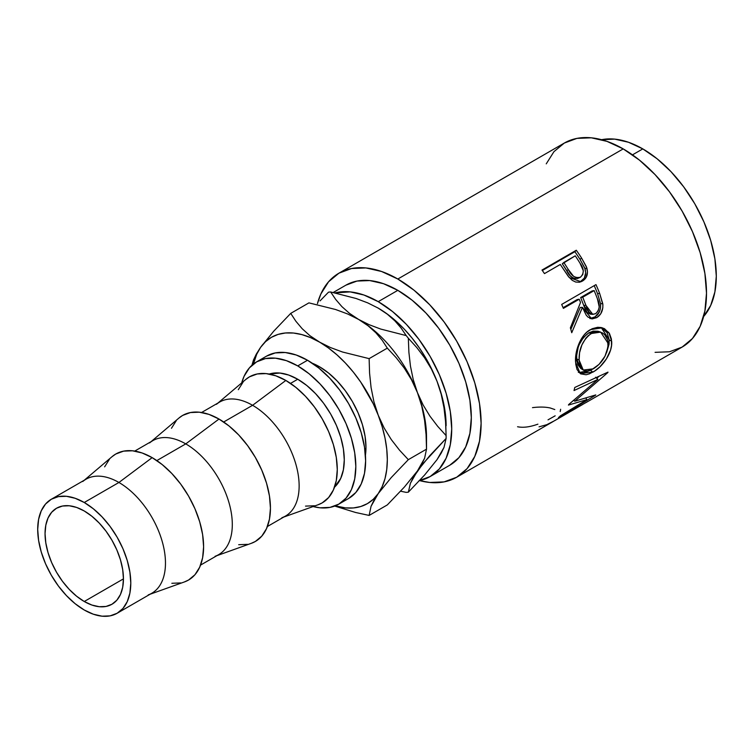 <?xml version="1.0" encoding="UTF-8"?>
<svg xmlns="http://www.w3.org/2000/svg" width="754" height="754" viewBox="0 0 754 754"><rect width="100%" height="100%" fill="white"/><g stroke="black" fill="none" stroke-linecap="round" stroke-linejoin="round"><path stroke-width="1.13" d="M84.25 601.504A55.428 32.007 60 0 1 48.03 552.654A55.428 32.007 60 0 1 56.531 508.234A55.428 32.007 60 0 1 84.25 510.986L76.597 507.433L69.245 505.764L62.469 506.038L56.531 508.234L51.658 512.277L48.03 518.017L45.806 525.218L45.051 533.615L45.806 542.88L48.03 552.654L51.658 562.569L56.531 572.248L62.469 581.306L69.245 589.402L76.597 596.216L84.25 601.504L91.894 605.047L99.245 606.716L106.022 606.452L111.96 604.246L116.842 600.203L120.461 594.472L122.695 587.272L123.439 578.874L84.25 601.504L123.439 578.874L122.695 569.609L120.461 559.826L116.842 549.911L111.96 540.241L106.022 531.184L99.245 523.087L91.894 516.264L84.25 510.986A55.428 32.007 60 0 1 120.461 559.826A55.428 32.007 60 0 1 111.96 604.246A55.428 32.007 60 0 1 84.25 601.504M297.726 379.243L290.516 383.409L297.726 379.243L306.812 385.52L315.54 393.616L323.589 403.23L330.648 413.984L336.435 425.473L340.733 437.245L343.381 448.866L344.276 459.865L343.381 469.836L340.733 478.385L334.522 487.159A65.824 38.002 -120 0 0 339.526 433.465A65.824 38.002 -120 0 0 297.726 379.243A65.824 38.002 -120 0 0 269.216 374.041L279.923 373.051L288.65 375.03L297.726 379.243M283.787 517.046L318.216 504.718A72.752 42.007 -120 0 0 334.324 448.017A72.752 42.007 -120 0 0 285.832 380.45L252.59 405.303A65.824 38.002 60 0 1 296.463 466.434A65.824 38.002 60 0 1 281.892 517.725M267.406 526.509L285.502 516.056A65.824 38.002 -120 0 0 295.596 463.305A65.824 38.002 -120 0 0 252.59 405.303L223.684 421.995L252.59 405.303A65.824 38.002 -120 0 0 219.678 402.042L201.582 412.495M216.954 555.641L251.384 543.304A72.752 42.007 -120 0 0 267.491 486.603A72.752 42.007 -120 0 0 218.999 419.045L185.757 443.889A65.824 38.002 60 0 1 229.631 505.02A65.824 38.002 60 0 1 215.06 556.311M200.564 565.095L218.669 554.642A65.824 38.002 -120 0 0 228.764 501.9A65.824 38.002 -120 0 0 185.757 443.889L156.851 460.581L185.757 443.889A65.824 38.002 -120 0 0 152.845 440.628L134.74 451.081M150.112 594.227L184.551 581.89A72.752 42.007 -120 0 0 200.649 525.189A72.752 42.007 -120 0 0 152.157 457.631L118.925 482.475A65.824 38.002 60 0 1 162.798 543.606A65.824 38.002 60 0 1 148.227 594.906M117.162 613.247L151.837 593.228A65.824 38.002 -120 0 0 161.922 540.486A65.824 38.002 -120 0 0 118.925 482.475L84.25 502.494A65.824 38.002 60 0 1 127.247 560.505A65.824 38.002 60 0 1 117.162 613.247A65.824 38.002 60 0 1 84.25 609.995L75.164 603.718L66.437 595.613L58.388 585.999L51.329 575.245L45.542 563.756L41.244 551.985L38.595 540.373L37.7 529.374L38.595 519.402L41.244 510.844L45.542 504.04L51.329 499.233L58.388 496.622L66.437 496.302L75.164 498.29L84.25 502.494L93.326 508.771L102.063 516.867L110.103 526.481L117.162 537.244L122.949 548.724L127.247 560.505L129.895 572.116L130.791 583.115L129.895 593.087L127.247 601.635L122.949 608.45L117.162 613.247L110.103 615.867L102.063 616.188L93.326 614.199L84.25 609.995A65.824 38.002 60 0 1 41.244 551.985A65.824 38.002 60 0 1 51.338 499.233A65.824 38.002 60 0 1 84.25 502.494L118.925 482.475A65.824 38.002 -120 0 0 86.013 479.214L51.338 499.233M338.81 504.134L348.602 498.479A82.158 47.436 -120 0 0 361.204 432.645A82.158 47.436 -120 0 0 307.528 360.252L297.726 365.907A82.158 47.436 60 0 1 351.402 438.31A82.158 47.436 60 0 1 338.81 504.134A82.158 47.436 60 0 1 313.099 506.547L319.96 507.8L330.007 507.395L338.81 504.134L346.029 498.14L351.402 489.648L354.71 478.969L355.822 466.528L354.71 452.796L351.402 438.31L346.029 423.607L338.81 409.271L330.007 395.85L319.96 383.852L309.065 373.739L297.726 365.907L307.528 360.252A82.158 47.436 -120 0 0 266.454 356.18L256.652 361.845A82.158 47.436 60 0 1 297.726 365.907L286.397 360.657L275.502 358.178L265.455 358.584L256.652 361.845L249.433 367.839L244.06 376.331L241.704 382.9A82.158 47.436 60 0 1 256.652 361.845M449.789 465.218L430.195 476.528L439.337 468.95L446.123 458.196L450.308 444.69L451.721 428.951L450.308 411.58L446.123 393.239L439.337 374.653L430.195 356.51L419.054 339.526L406.349 324.352L392.561 311.562L378.225 301.657A103.939 60.009 60 0 0 335.106 292.901L350.101 291.873L363.89 295.002L378.225 301.657L397.82 290.337L412.165 300.243L425.944 313.033L438.658 328.216L449.789 345.2L458.932 363.334L465.727 381.929L469.902 400.261L471.316 417.631L469.902 433.371L465.727 446.877L458.932 457.631L449.789 465.218A103.939 60.009 -120 0 0 465.727 381.929A103.939 60.009 -120 0 0 397.82 290.337L378.225 301.657A103.939 60.009 60 0 1 446.123 393.239A103.939 60.009 60 0 1 430.195 476.528A103.939 60.009 60 0 1 419.563 480.552M655.085 352.335L669.486 351.769L682.106 347.094A117.794 68.011 -120 0 0 700.164 252.703A117.794 68.011 -120 0 0 623.209 148.896L397.82 279.018A117.794 68.011 60 0 1 474.775 382.825A117.794 68.011 60 0 1 456.717 477.216A117.794 68.011 60 0 1 419.526 480.59L429.695 482.466L444.097 481.891L456.717 477.216L552.267 422.052A117.794 68.011 -120 0 0 553.86 421.081L588.158 401.279A117.794 68.011 60 0 1 586.565 402.25A117.794 68.011 60 0 1 584.916 403.145M579.741 282.203L584.322 278.132L585.679 272.703L584.718 267.887L580.014 259.329A114.335 66.013 -120 0 0 574.868 251.713A114.335 66.013 60 0 1 580.014 259.329L581.598 258.085A117.794 68.011 -120 0 0 576.301 250.243L574.868 251.713L542.333 270.498L574.868 251.713L576.301 250.243L542.003 270.045L576.301 250.243A117.794 68.011 60 0 1 581.598 258.085L586.329 266.596L587.489 271.836L586.188 277.368L581.702 281.44L579.27 282.232L575.707 282.043L572.239 280.347L568.233 276.303L562.211 267.331A117.794 68.011 -120 0 0 560.297 264.456L544.473 273.598A117.794 68.011 -120 0 0 542.003 270.045A117.794 68.011 -120 0 1 544.473 273.598L560.297 264.456A117.794 68.011 -120 0 1 562.211 267.331L569.213 277.538L581.032 281.732L582.503 281.016C586.942 278.264 588.374 273.862 586.791 267.83L581.598 258.085L580.014 259.329L585.038 268.792L586.791 267.83L585.038 268.792C586.537 274.673 585.057 278.989 580.618 281.742L580.014 282.062M589.892 318.565L595.16 316.831L599.392 311.741L600.542 307.773L600.561 303.636L597.545 293.636A114.335 66.013 -120 0 0 594.209 285.643A114.335 66.013 60 0 1 597.545 293.636L599.656 293.438A117.794 68.011 -120 0 0 595.971 284.626L561.673 304.428L595.971 284.626A117.794 68.011 60 0 1 599.656 293.438L602.889 304.786L602.795 307.971L600.721 313.824L596.716 317.66L592.182 318.885L587.922 317.057L586.178 315.115L582.427 307.349L571.739 332.721A117.794 68.011 -120 0 0 570.373 327.839L580.533 302.448A117.794 68.011 -120 0 0 579.213 299.225L563.379 308.367A117.794 68.011 -120 0 0 561.673 304.428A117.794 68.011 -120 0 1 563.379 308.367L579.213 299.225L577.149 299.574L563.097 307.689L577.149 299.574L579.213 299.225A117.794 68.011 -120 0 1 580.533 302.448L570.373 327.839A117.794 68.011 -120 0 1 571.739 332.721L582.427 307.349L591.636 318.838L596.716 317.66C601.287 314.757 603.313 310.12 602.776 303.73L599.656 293.438L597.545 293.636L600.561 303.636L602.776 303.73L600.561 303.636C601.032 309.866 598.987 314.418 594.416 317.302L596.716 317.66L594.416 317.302L590.457 318.565M611.419 339.083L611.513 345.53L610.57 350.082L606.367 358.998L600.052 366.708L594.689 371.006L589.392 373.833L586.122 374.757L580.712 373.871L577.074 369.63L575.783 364.361L575.604 357.886L576.141 353.192L578.968 343.673L583.822 335.323L586.932 332.09L592.154 328.725L597.639 327.302L601.192 327.528L604.472 328.678L609.505 333.598L611.419 339.083M586.932 399.629L568.431 405.068A117.794 68.011 -120 0 0 568.733 404.512L597.903 379.403L574.039 390.544A117.794 68.011 -120 0 0 574.755 387.471L607.969 372.127A117.794 68.011 60 0 1 607.856 372.542L574.746 401.213L595.773 394.926A117.794 68.011 60 0 1 595.519 395.2L558.478 417.612A117.794 68.011 -120 0 0 560.354 415.869L586.932 399.629L585.943 398.272L586.932 399.629L560.354 415.869A117.794 68.011 -120 0 1 558.478 417.612L595.519 395.2A117.794 68.011 -120 0 0 595.773 394.926L574.746 401.213L573.917 400.28L574.746 401.213L607.856 372.542A117.794 68.011 -120 0 0 607.969 372.127L574.755 387.471A117.794 68.011 -120 0 1 574.039 390.544L597.903 379.403L568.733 404.512A117.794 68.011 -120 0 1 568.431 405.068L586.932 399.629M555.217 420.336A117.794 68.011 60 0 1 554.143 420.921A117.794 68.011 -120 0 0 555.217 420.336L568.412 412.721L555.217 420.336M571.928 410.694A117.794 68.011 60 0 1 570.853 411.269A117.794 68.011 -120 0 0 571.928 410.694L582.484 404.606L571.928 410.694M642.804 148.896L632.493 154.853L642.804 148.896L628.468 142.252L614.68 139.122L601.569 139.707A103.939 60.009 -120 0 1 642.804 148.896A103.939 60.009 -120 0 1 707.733 231.497A103.939 60.009 -120 0 1 703.642 316.501L710.702 305.436L714.886 291.939L716.3 276.19L714.886 258.82L710.702 240.488L703.916 221.893L694.773 203.759L683.633 186.775L670.928 171.592L657.139 158.811L642.804 148.896M365.426 455.246A65.824 38.002 -120 0 0 319.432 366.717L318.103 367.481L319.432 366.717A65.824 38.002 -120 0 0 312.297 363.23L319.432 366.717L328.508 372.994L337.245 381.09L345.285 390.704L352.344 401.458L358.131 412.947L362.429 424.719L365.077 436.33L365.973 447.339L365.426 455.256M430.195 476.528L419.054 480.656M446.114 425.718A96.012 55.438 -120 0 0 437.018 381.27L441.203 394.238L443.993 407.773L445.557 421.656L446.104 435.595A109.867 63.43 60 0 1 446.114 437.028L445.539 415.143L443.804 404.087L440.949 392.73L437.018 381.27L432.089 369.894L426.227 358.8L419.554 348.188L412.174 338.226L404.21 329.093L395.793 320.94L387.085 313.909L377.735 307.839M446.114 437.028A109.867 63.43 60 0 1 446.104 438.451L444.021 447.386L437.028 459.648L424.634 474.992L408.338 492.183A109.867 63.43 60 0 1 406.199 492.371A109.867 63.43 -120 0 0 408.338 492.183L410.421 483.248L417.424 470.977L429.808 455.642L446.104 438.451L444.021 447.386L441.25 453.031L437.018 459.657L424.634 474.992L408.338 492.183L410.421 483.248L413.192 477.602L422.994 463.635L446.104 438.451A109.867 63.43 -120 0 0 446.104 435.595L437.631 426.264L429.903 416.104L423.088 404.917L417.424 392.58A96.012 55.438 60 0 1 426.396 441.552L426.396 441.552M586.565 402.25L682.106 347.094L692.464 338.499L700.164 326.312L704.896 311.006L706.498 293.165L704.896 273.476L700.164 252.703L692.464 231.629L682.106 211.073L669.486 191.827L655.085 174.626L639.458 160.131L623.209 148.896L606.961 141.366L591.334 137.812L576.933 138.387L564.312 143.062L553.954 151.658L546.254 163.844M623.209 148.896A117.794 68.011 -120 0 0 564.312 143.062L338.923 273.184A117.794 68.011 60 0 1 397.82 279.018L623.209 148.896M317.425 303.645A117.794 68.011 60 0 1 338.923 273.184L351.553 268.518L365.944 267.943L381.571 271.487L397.82 279.018L414.078 290.252L429.695 304.748L444.097 321.949L456.717 341.194L467.084 361.75L474.775 382.825L479.516 403.607L481.118 423.296L479.516 441.128L474.775 456.434L467.084 468.62L456.717 477.216M317.425 303.655L320.874 293.966L328.565 281.779L338.923 273.184M345.86 285.191A103.939 60.009 -120 0 1 397.82 290.337L383.484 283.692L369.696 280.563L356.991 281.063L345.85 285.191L333.202 292.495M446.104 435.595L437.631 426.264L429.903 416.104L423.088 404.917L417.424 392.58L421.74 406.086L424.568 420.204L426.076 434.653L426.519 449.158L424.596 458.272L417.424 470.977L404.436 486.98L387.32 504.916L369.13 515.425L355.568 512.475L334.729 506.066L355.568 512.475L369.13 515.425L371.053 506.302L378.225 493.606L391.213 477.602L408.329 459.657L399.432 450.072L391.307 439.601L384.154 428.036L378.225 415.209L373.909 401.703L371.081 387.584L369.573 373.136L369.13 358.631L342.514 352.014L330.393 347.519L310.563 337.622L301.854 334.597L293.447 333.032L285.483 332.976L278.103 334.408L271.421 337.311L265.568 341.637L260.63 347.321A96.012 55.438 60 0 1 319.432 342.071A96.012 55.438 60 0 1 378.225 415.209A96.012 55.438 60 0 1 378.225 493.606A96.012 55.438 60 0 1 335.294 505.849L345.407 507.885L353.372 507.951L360.761 506.518L367.434 503.615L373.287 499.28L378.225 493.606L382.155 486.679L385.011 478.611L386.736 469.553L387.32 459.657L386.736 449.092L385.011 438.036L382.155 426.679L378.225 415.209L373.287 403.833L360.761 382.127L353.372 372.165L345.407 363.032L337 354.88L328.292 347.858L309.951 335.709L302.184 328.716L295.841 321.204L290.733 313.372L308.923 302.872L335.539 309.489L347.669 313.984L358.631 319.442A96.012 55.438 -120 0 0 358.273 319.234A96.012 55.438 60 0 1 358.631 319.442L349.479 313.334L341.92 306.652L335.719 299.47L330.657 291.977A109.867 63.43 -120 0 0 328.518 292.166A109.867 63.43 60 0 1 330.657 291.977L356.124 298.499L367.716 302.872L378.225 308.122L387.368 314.22L394.926 320.912L401.137 328.084L406.199 335.587A109.867 63.43 60 0 1 408.338 338.244L416.811 347.585L424.54 357.745L431.354 368.923L437.018 381.27A96.012 55.438 -120 0 0 378.225 308.122L387.368 314.22L394.926 320.912L401.137 328.084L406.199 335.587L380.723 329.064L369.13 324.691L358.631 319.442A96.012 55.438 60 0 1 417.424 392.58L413.239 379.611L410.449 366.076L408.885 352.193L408.338 338.244A109.867 63.43 -120 0 0 406.199 335.587L380.723 329.064L369.13 324.691L358.631 319.442L349.479 313.334L341.92 306.652L335.719 299.47L330.657 291.977L356.124 298.499L367.716 302.872L378.225 308.122A96.012 55.438 -120 0 0 377.895 307.934M320.045 300.865L328.518 292.166L320.045 300.865M400.591 491.203L406.199 492.371L400.591 491.203M426.519 449.158L408.329 459.657L399.432 450.072L391.307 439.601L384.154 428.036L378.225 415.209L373.909 401.703L371.081 387.584L369.573 373.136L369.13 358.631L387.32 348.131L396.218 357.726L404.342 368.188L411.496 379.752L417.424 392.58L421.74 406.086L424.568 420.204L426.076 434.653L426.519 449.158L424.596 458.272L421.797 464.096L417.424 470.977L404.436 486.98L387.32 504.916L369.13 515.425L371.053 506.302L373.852 500.486L378.225 493.606L391.213 477.602L408.329 459.657L426.519 449.158L426.519 437.028A96.012 55.438 -120 0 0 417.424 392.58A96.012 55.438 -120 0 0 358.631 319.442L368.103 325.794L375.878 332.787L382.212 340.299L387.32 348.131L396.218 357.726L404.342 368.188L411.496 379.752L417.424 392.58L413.239 379.611L410.449 366.076L408.885 352.193L408.338 338.244L416.811 347.585L424.54 357.745L431.354 368.923L437.018 381.27L441.203 394.238M443.993 407.773L445.557 421.656M260.63 347.321L273.721 331.204L290.733 313.372L308.923 302.872L335.539 309.489L347.669 313.984L358.631 319.442L368.103 325.794L375.878 332.787L382.212 340.299L387.32 348.131L369.13 358.631L342.514 352.014L330.393 347.519L319.432 342.071L309.951 335.709L302.184 328.716L295.841 321.204L290.733 313.372L273.721 331.204L260.63 347.321L256.709 354.248L253.419 364.031A96.012 55.438 60 0 1 260.63 347.321L256.313 354.097L253.495 359.95L251.911 365.304L253.495 359.95L256.313 354.097M348.612 498.479L355.831 492.485L361.204 483.993L364.502 473.314L365.624 460.873L364.502 447.141L361.204 432.645L355.831 417.952L348.612 403.616L339.809 390.195L329.762 378.197L318.867 368.084L307.528 360.252L296.199 355.002L285.295 352.523L275.257 352.929L266.454 356.18M82.761 481.504A65.824 38.002 60 0 1 118.925 482.475L152.157 457.631A72.752 42.007 -120 0 0 112.186 456.556L84.288 480.213M184.353 581.956L188.538 580.043L194.937 574.736L199.687 567.206L202.619 557.753L203.608 546.735L202.619 534.577L199.687 521.74L194.937 508.724L188.538 496.028L180.743 484.143L171.846 473.521L162.195 464.568L152.157 457.631L142.12 452.975L132.468 450.788L123.581 451.137L115.786 454.021L112.035 456.688M109.387 459.337L104.627 466.858M171.846 583.285L180.743 582.927M149.594 442.918A65.824 38.002 60 0 1 185.757 443.889L218.999 419.045A72.752 42.007 -120 0 0 179.028 417.97L151.12 441.618M251.195 543.37L255.37 541.457L261.77 536.151L266.53 528.62L269.451 519.167L270.441 508.149L269.451 495.991L266.53 483.154L261.77 470.138L255.37 457.442L247.576 445.557L238.688 434.926L229.037 425.982L218.999 419.045L208.962 414.389L199.31 412.193L190.413 412.551L182.619 415.435L178.868 418.102M176.219 420.751L171.469 428.272M238.688 544.699L247.576 544.341M216.426 404.332A65.824 38.002 60 0 1 252.59 405.303L285.832 380.45A72.752 42.007 -120 0 0 245.861 379.385L217.963 403.032M318.028 504.784L322.212 502.871L328.612 497.555L333.362 490.034L336.293 480.581L337.274 469.563L336.293 457.405L333.362 444.568L328.612 431.552L322.212 418.856L314.418 406.971L305.521 396.34L295.87 387.386L285.832 380.45L275.794 375.803L266.143 373.607L257.246 373.965L249.451 376.849L245.71 379.516M243.052 382.155L238.302 389.686M305.521 506.113L314.418 505.755M554.803 409.554L550.326 408.008C545.472 406.896 539.525 406.774 532.494 407.641M537.913 424.163L536.622 424.606C529.138 427.141 522.786 427.848 517.564 426.745M555.17 415.812L548.026 419.837M560.637 409.271L560.194 411.552M539.053 426.839L546.82 424.662L553.86 421.081L588.158 401.279M595.556 377.236L597.903 379.403L595.556 377.236M574.077 400.459L573.492 400.628L574.077 400.459M599.053 376.274L596.744 378.338L599.053 376.274M578.28 372.222L583.7 372.976L590.929 370.016L590.457 370.299L592.88 372.127C602.559 366.981 612.851 352.542 611.645 341.147L609.204 339.931L607.083 332.627L601.24 327.538L609.204 339.931L611.645 341.147L608.836 332.552L602.352 327.811L590.363 329.649C580.646 334.691 574.623 351.166 575.604 362.297L580.194 373.55L592.88 372.127L590.457 370.299L578.987 372.551M609.204 339.931L606.659 352.438L609.062 344.182L609.204 339.931M580.787 368.442L577.884 364.785L576.81 360.535L576.678 355.417L578.101 347.82M597.95 331.232L588.808 332.844L593.247 331.11L597.95 331.232M579.468 344.154L583.445 337.443L588.808 332.844C580.42 339.206 576.376 347.896 576.669 358.895L579.119 360.12C578.78 348.819 582.804 339.96 591.183 333.532L588.808 332.844L591.183 333.532L600.674 332.128L608.139 343.362C607.573 354.333 602.625 362.825 593.294 368.838L583.247 370.044L579.119 360.12L576.669 358.895L580.674 368.376L583.247 370.044M580.269 307.453L582.427 307.349L580.269 307.453L570.825 329.385L580.269 307.453M580.674 297.538L592.107 290.94L580.674 297.538L583.728 305.417L580.674 297.538L582.729 297.199L580.674 297.538M590.128 314.107L587.234 312.439L585.245 309.168L583.728 305.417L590.448 314.154L592.776 314.371L585.886 305.313L583.728 305.417L585.886 305.313L582.729 297.199L594.161 290.601L592.107 290.94L594.161 290.601L582.729 297.199L587.441 309.187L589.458 312.571L592.38 314.314L595.613 313.692L592.804 314.38M597.432 298.876A117.794 68.011 -120 0 0 594.161 290.601A117.794 68.011 -120 0 1 597.432 298.876C600.316 304.87 599.703 309.809 595.613 313.692L598.139 310.978L599.232 306.982L597.432 298.876M579.355 277.519L577.027 278.641M575.274 278.716L573.445 278.235L570.278 275.832L562.314 263.796L566.706 270.733C569.619 276.944 573.596 279.376 578.648 278.009M580.476 277.17C575.377 278.471 571.334 275.936 568.346 269.574L573.53 276.294L577.055 277.849L580.476 277.17L582.757 274.579L583.332 270.809L580.052 263.25C584.143 268.763 584.284 273.4 580.476 277.17L579.892 277.463M568.346 269.574L566.706 270.733L568.346 269.574L563.822 262.43L562.314 263.796L575.255 255.823L563.822 262.43L568.346 269.574M580.052 263.25A117.794 68.011 -120 0 0 575.255 255.823A117.794 68.011 -120 0 1 580.052 263.25M592.644 332.778L588.384 335.521L585.83 338.169L581.871 345.002L579.562 352.731L579.119 360.12L580.335 366.208L583.228 370.035L585.302 370.855L587.724 370.921L591.843 369.611L599.072 364.352L605.028 356.171L608.007 346.925L607.62 340.054L604.746 334.776L602.55 332.976L598.751 331.694L592.644 332.778M598.478 331.383L600.674 332.118M579.911 277.453L578.064 278.301"/></g></svg>
